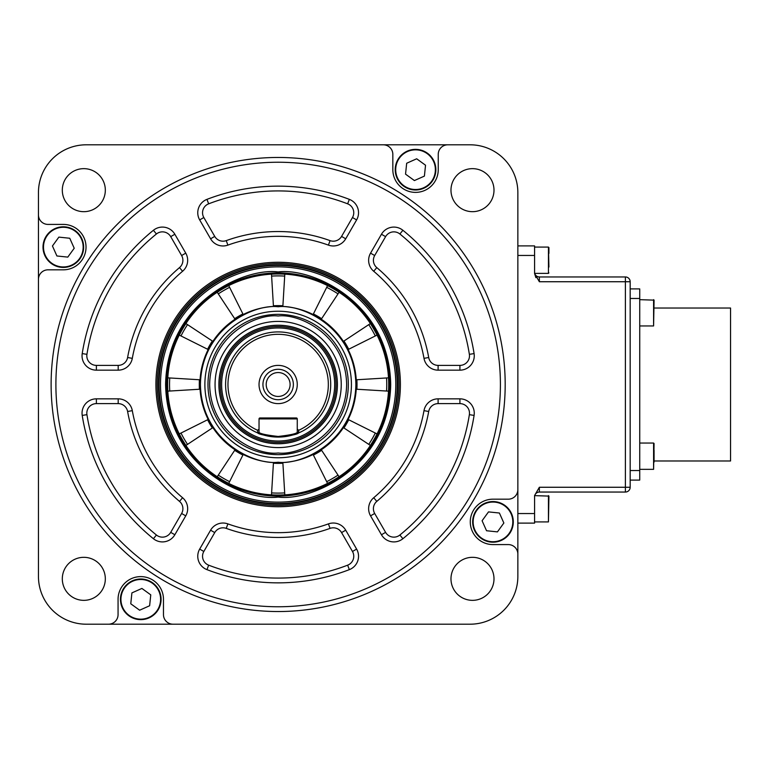 <?xml version="1.0" encoding="UTF-8"?>
<svg xmlns="http://www.w3.org/2000/svg" width="769" height="769" viewBox="0 0 769 769"><rect width="100%" height="100%" fill="white"/><g stroke="black" fill="none" stroke-linecap="round" stroke-linejoin="round"><path stroke-width="1.15" d="M517.854 525.506L517.854 243.494L517.854 525.506M278.147 403.619A19.119 19.119 0 0 1 259.038 384.5A19.119 19.119 0 0 1 278.147 365.381A19.119 19.119 0 0 1 297.267 384.5A19.119 19.119 0 0 1 278.147 403.619M278.147 399.717A15.217 15.217 0 0 1 262.94 384.5A15.217 15.217 0 0 1 278.147 369.283A15.217 15.217 0 0 1 293.364 384.5A15.217 15.217 0 0 1 278.147 399.717M278.147 372.552A11.948 11.948 0 0 0 266.199 384.5A11.948 11.948 0 0 0 278.147 396.448A11.948 11.948 0 0 0 290.105 384.5A11.948 11.948 0 0 0 278.147 372.552M297.267 418.913L259.038 418.913A0.952 0.952 0 0 1 259.989 417.961L296.315 417.961A0.952 0.952 0 0 1 297.267 418.913L297.267 429.131L298.68 430.294A50.187 50.187 0 0 0 278.147 334.313A50.187 50.187 0 0 0 257.625 430.294L259.038 429.131L259.038 432.37C260.153 433.774 266.526 435.139 278.147 436.456C289.769 435.139 296.142 433.774 297.267 432.37L297.267 429.131L297.267 432.37L298.583 432.947C297.382 434.37 290.567 435.744 278.147 437.08A52.58 52.58 0 0 0 297.392 433.428M257.625 430.294L257.644 432.909A52.58 52.58 0 0 0 278.147 437.08C265.728 435.744 258.913 434.37 257.721 432.947L257.644 432.909A52.58 52.58 0 0 1 278.147 331.92A52.58 52.58 0 0 1 298.66 432.909L297.267 432.37M297.641 433.332A52.58 52.58 0 0 0 298.66 432.909L298.68 430.294M297.363 432.409A51.619 51.619 0 0 0 298.67 431.87M278.147 325.229A59.271 59.271 0 0 1 337.418 384.5A59.271 59.271 0 0 1 278.147 443.771A59.271 59.271 0 0 1 218.886 384.5A59.271 59.271 0 0 1 278.147 325.229A59.271 59.271 0 0 0 218.886 384.5A59.271 59.271 0 0 0 278.147 443.771M257.721 432.947L259.038 432.37M259.038 418.913L259.038 429.131M62.308 190.164A21.513 21.513 0 0 0 83.811 211.677A21.513 21.513 0 0 0 105.324 190.164A21.513 21.513 0 0 0 83.811 168.651A21.513 21.513 0 0 0 62.308 190.164M450.98 578.836A21.513 21.513 0 0 0 472.483 600.349A21.513 21.513 0 0 0 493.996 578.836A21.513 21.513 0 0 0 472.483 557.323A21.513 21.513 0 0 0 450.98 578.836M62.308 578.836A21.513 21.513 0 0 0 83.811 600.349A21.513 21.513 0 0 0 105.324 578.836A21.513 21.513 0 0 0 83.811 557.323A21.513 21.513 0 0 0 62.308 578.836M450.98 190.164A21.513 21.513 0 0 0 472.483 211.677A21.513 21.513 0 0 0 493.996 190.164A21.513 21.513 0 0 0 472.483 168.651A21.513 21.513 0 0 0 450.98 190.164M38.45 279.378A9.555 9.555 0 0 1 48.005 269.823L63.327 269.823A22.705 22.705 0 0 0 86.032 247.118A22.705 22.705 0 0 0 63.327 224.413L48.005 224.413A9.555 9.555 0 0 1 38.45 214.849L38.45 576.404A47.793 47.793 0 0 0 86.243 624.197L108.506 624.197A9.555 9.555 0 0 0 118.061 614.642L118.061 599.32A22.705 22.705 0 0 1 140.765 576.615A22.705 22.705 0 0 1 163.47 599.32L163.47 614.642A9.555 9.555 0 0 0 173.035 624.197L470.061 624.197A47.793 47.793 0 0 0 517.854 576.404L517.854 554.151A9.555 9.555 0 0 0 508.29 544.587L492.977 544.587A22.705 22.705 0 0 1 470.272 521.882A22.705 22.705 0 0 1 492.977 499.177L508.29 499.177A9.555 9.555 0 0 0 517.854 489.622L517.854 192.596A47.793 47.793 0 0 0 470.061 144.803L447.798 144.803A9.555 9.555 0 0 0 438.243 154.358L438.243 169.68A22.705 22.705 0 0 1 415.539 192.385A22.705 22.705 0 0 1 392.834 169.68L392.834 154.358A9.555 9.555 0 0 0 383.27 144.803L86.243 144.803A47.793 47.793 0 0 0 38.45 192.596L38.45 214.849M51.119 384.5A227.038 227.038 0 0 1 278.147 157.462A227.038 227.038 0 0 1 505.185 384.5A227.038 227.038 0 0 1 278.147 611.538A227.038 227.038 0 0 1 51.119 384.5M500.408 384.5A222.26 222.26 0 0 0 278.147 162.24A222.26 222.26 0 0 0 55.897 384.5A222.26 222.26 0 0 0 278.147 606.76A222.26 222.26 0 0 0 500.408 384.5M397.64 384.5A119.493 119.493 0 0 0 278.147 265.007A119.493 119.493 0 0 0 158.664 384.5A119.493 119.493 0 0 0 278.147 503.993A119.493 119.493 0 0 0 397.64 384.5A119.493 119.493 0 0 1 278.147 503.993A119.493 119.493 0 0 1 158.664 384.5M82.216 353.586A198.354 198.354 0 0 1 153.416 230.277A14.342 14.342 0 0 1 174.851 234.257L185.752 253.145A14.342 14.342 0 0 1 182.58 271.265A148.167 148.167 0 0 0 132.306 358.354A14.342 14.342 0 0 1 118.195 370.158L96.385 370.158A14.342 14.342 0 0 1 82.216 353.586L86.935 354.336A9.555 9.555 0 0 0 96.385 365.381L118.195 365.381A9.555 9.555 0 0 0 127.606 357.508A152.954 152.954 0 0 1 179.504 267.612A9.555 9.555 0 0 0 181.619 255.529L170.708 236.641A9.555 9.555 0 0 0 156.415 233.987A193.577 193.577 0 0 0 86.935 354.336M203.823 217.521L199.68 219.915A14.342 14.342 0 0 1 206.957 199.363A198.354 198.354 0 0 1 349.347 199.363A14.342 14.342 0 0 1 356.614 219.915L352.481 217.521A9.555 9.555 0 0 0 347.636 203.823A193.577 193.577 0 0 0 208.668 203.823A9.555 9.555 0 0 0 203.823 217.521L214.734 236.41A9.555 9.555 0 0 0 226.249 240.62A152.954 152.954 0 0 1 330.055 240.62A9.555 9.555 0 0 0 341.571 236.41L352.481 217.521M182.58 497.735A14.342 14.342 0 0 1 185.752 515.855L174.851 534.743A14.342 14.342 0 0 1 153.416 538.723L156.415 535.013A9.555 9.555 0 0 0 170.708 532.359L181.619 513.471A9.555 9.555 0 0 0 179.504 501.388L182.58 497.735A148.167 148.167 0 0 1 132.306 410.646A14.342 14.342 0 0 0 118.195 398.842L96.385 398.842L96.385 403.619A9.555 9.555 0 0 0 86.935 414.664A193.577 193.577 0 0 0 156.415 535.013M459.92 398.842A14.342 14.342 0 0 1 474.089 415.414L469.369 414.664A9.555 9.555 0 0 0 459.92 403.619L459.92 398.842L438.109 398.842A14.342 14.342 0 0 0 423.998 410.646A148.167 148.167 0 0 1 373.715 497.735A14.342 14.342 0 0 0 370.552 515.855L381.453 534.743L385.596 532.359A9.555 9.555 0 0 0 399.88 535.013A193.577 193.577 0 0 0 469.369 414.664M356.614 549.085A14.342 14.342 0 0 1 349.347 569.637L347.636 565.177A9.555 9.555 0 0 0 352.481 551.479L356.614 549.085L345.714 530.197A14.342 14.342 0 0 0 328.43 523.881A148.167 148.167 0 0 1 227.874 523.881A14.342 14.342 0 0 0 210.591 530.197L199.68 549.085L203.823 551.479A9.555 9.555 0 0 0 208.668 565.177A193.577 193.577 0 0 0 347.636 565.177M474.089 353.586A14.342 14.342 0 0 1 459.92 370.158L438.109 370.158A14.342 14.342 0 0 1 423.998 358.354L428.698 357.508A9.555 9.555 0 0 0 438.109 365.381L459.92 365.381A9.555 9.555 0 0 0 469.369 354.336L474.089 353.586A198.354 198.354 0 0 0 402.889 230.277A14.342 14.342 0 0 0 381.453 234.257L370.552 253.145L374.686 255.529A9.555 9.555 0 0 0 376.8 267.612A152.954 152.954 0 0 1 428.698 357.508M370.552 253.145A14.342 14.342 0 0 0 373.715 271.265A148.167 148.167 0 0 1 423.998 358.354M349.347 569.637A198.354 198.354 0 0 1 206.957 569.637A14.342 14.342 0 0 1 199.68 549.085M474.089 415.414A198.354 198.354 0 0 1 402.889 538.723A14.342 14.342 0 0 1 381.453 534.743M153.416 538.723A198.354 198.354 0 0 1 82.216 415.414A14.342 14.342 0 0 1 96.385 398.842M226.249 240.62L227.874 245.119A148.167 148.167 0 0 1 328.43 245.119A14.342 14.342 0 0 0 345.714 238.803L356.614 219.915M227.874 245.119A14.342 14.342 0 0 1 210.591 238.803L199.68 219.915M108.506 624.197L173.035 624.197M447.798 144.803L383.27 144.803M517.854 554.151L517.854 489.622M419.153 144.803L137.151 144.803L419.153 144.803M38.45 243.494L38.45 525.506L38.45 243.494M137.151 624.197L419.153 624.197L137.151 624.197M278.147 311.234A73.266 73.266 0 0 1 351.423 384.5A73.266 73.266 0 0 1 278.147 457.766A73.266 73.266 0 0 1 204.881 384.5A73.266 73.266 0 0 1 278.147 311.234M278.147 272.899A111.601 111.601 0 0 1 389.758 384.5A111.601 111.601 0 0 1 278.147 496.101A111.601 111.601 0 0 1 166.546 384.5A111.601 111.601 0 0 1 278.147 272.899M282.896 305.774A78.861 78.861 0 0 0 273.408 305.774M243.187 314.521A78.227 78.227 0 0 1 273.447 306.418L271.495 274.139A110.563 110.563 0 0 0 228.729 285.597L243.187 314.521M242.898 313.954A78.861 78.861 0 0 0 234.68 318.702M212.888 341.378A78.227 78.227 0 0 1 235.035 319.231L217.214 292.249A110.563 110.563 0 0 0 185.906 323.557L212.888 341.378M212.35 341.032A78.861 78.861 0 0 0 207.601 349.251M200.065 379.79A78.227 78.227 0 0 1 208.178 349.539L179.254 335.082A110.563 110.563 0 0 0 167.796 377.848L200.065 379.79M199.431 379.751A78.861 78.861 0 0 0 199.431 389.249M179.254 433.918L208.178 419.461A78.227 78.227 0 0 1 200.065 389.21L167.796 391.152A110.563 110.563 0 0 0 185.935 445.414M207.601 419.749A78.861 78.861 0 0 0 212.35 427.968M235.035 449.769A78.227 78.227 0 0 1 212.888 427.622L185.906 445.443A110.563 110.563 0 0 0 217.214 476.751L235.035 449.769M234.68 450.298A78.861 78.861 0 0 0 242.898 455.046M273.447 462.582A78.227 78.227 0 0 1 243.187 454.479L228.729 483.403A110.563 110.563 0 0 0 271.495 494.861L273.447 462.582M273.408 463.226A78.861 78.861 0 0 0 282.896 463.226M271.505 274.177A110.515 110.515 0 0 1 284.799 274.177M271.62 276.09A108.602 108.602 0 0 1 284.684 276.09M284.809 494.861A110.563 110.563 0 0 0 327.565 483.403L313.118 454.479A78.227 78.227 0 0 1 282.857 462.582L284.809 494.861M327.556 483.365A110.515 110.515 0 0 0 370.398 445.443L343.416 427.622A78.227 78.227 0 0 1 321.269 449.769L339.091 476.751M370.37 445.414A110.515 110.515 0 0 0 377.012 433.899M388.508 391.152L356.239 389.21A78.227 78.227 0 0 1 348.126 419.461L377.05 433.918A110.563 110.563 0 0 0 377.05 335.082L348.126 349.539A78.227 78.227 0 0 1 356.239 379.79L388.508 377.848M377.012 335.101A110.515 110.515 0 0 0 370.37 323.586M339.091 292.249L321.269 319.231A78.227 78.227 0 0 1 343.416 341.378L370.398 323.557A110.563 110.563 0 0 0 327.556 285.635M327.565 285.597A110.563 110.563 0 0 0 284.809 274.139L282.857 306.418A78.227 78.227 0 0 1 313.118 314.521L327.565 285.597M284.799 494.823A110.515 110.515 0 0 1 271.505 494.823M278.147 502.138A117.638 117.638 0 0 1 160.51 384.5A117.638 117.638 0 0 1 278.147 266.862A117.638 117.638 0 0 1 395.795 384.5A117.638 117.638 0 0 1 278.147 502.138M278.147 503.57A119.07 119.07 0 0 1 159.077 384.5A119.07 119.07 0 0 1 278.147 265.43A119.07 119.07 0 0 1 397.227 384.5A119.07 119.07 0 0 1 278.147 503.57M229.604 287.346A108.602 108.602 0 0 0 218.29 293.883M228.749 285.635A110.515 110.515 0 0 0 217.233 292.287M187.53 324.633A108.602 108.602 0 0 0 180.994 335.957M185.935 323.586A110.515 110.515 0 0 0 179.292 335.101M169.738 377.964A108.602 108.602 0 0 0 169.738 391.037M167.834 377.848A110.515 110.515 0 0 0 167.834 391.152M180.994 433.043A108.602 108.602 0 0 0 187.53 444.367M218.29 475.117A108.602 108.602 0 0 0 229.604 481.654M217.233 476.713A110.515 110.515 0 0 0 228.749 483.365M326.7 481.654A108.602 108.602 0 0 0 338.014 475.117M368.774 444.367A108.602 108.602 0 0 0 375.301 433.043M386.557 391.037A108.602 108.602 0 0 0 386.557 377.964M375.301 335.957A108.602 108.602 0 0 0 368.774 324.633M284.684 492.91A108.602 108.602 0 0 1 271.62 492.91M313.406 455.046A78.861 78.861 0 0 0 321.625 450.298M343.954 427.968A78.861 78.861 0 0 0 348.703 419.749M356.874 389.249A78.861 78.861 0 0 0 356.874 379.751M348.703 349.251A78.861 78.861 0 0 0 343.954 341.032M338.014 293.883A108.602 108.602 0 0 0 326.7 287.346M321.625 318.702A78.861 78.861 0 0 0 313.406 313.954M278.147 314.338A70.162 70.162 0 0 1 348.319 384.5A70.162 70.162 0 0 1 278.147 454.662A70.162 70.162 0 0 1 207.986 384.5A70.162 70.162 0 0 1 278.147 314.338M278.147 321.404A63.096 63.096 0 0 1 341.244 384.5A63.096 63.096 0 0 1 278.147 447.596A63.096 63.096 0 0 1 215.06 384.5A63.096 63.096 0 0 1 278.147 321.404M517.854 513.548L534.58 513.548L534.58 523.112L517.854 523.112M517.854 245.888L534.58 245.888L534.58 255.452L517.854 255.452M534.58 272.178A4.777 4.777 0 0 0 539.357 276.955L625.399 276.955A4.777 4.777 0 0 1 630.176 281.733L630.176 487.267A4.777 4.777 0 0 1 625.399 492.045L539.357 492.045A4.777 4.777 0 0 0 534.734 495.63L548.922 496.101L548.441 521.92L548.441 495.63L548.922 496.101M534.58 513.548L534.58 495.544L539.357 487.267L625.399 487.267L625.399 281.733L539.357 281.733L539.357 276.955A4.777 4.777 0 0 1 534.734 273.37L548.441 273.37L548.441 247.08L548.922 267.035M539.357 281.733L534.58 273.456L534.58 255.452M534.58 273.456L535.878 277.647M539.357 487.267L539.357 492.045A4.777 4.777 0 0 0 534.58 496.822M654.073 308.023L730.55 308.023L730.55 460.977L654.073 460.977M630.176 480.096L639.731 480.096L630.176 480.096M630.176 288.904L639.731 288.904L639.731 480.096M504.897 505.435A20.311 20.311 0 0 1 509.424 533.811A20.311 20.311 0 0 1 481.048 538.329A20.311 20.311 0 0 1 476.53 509.962A20.311 20.311 0 0 1 504.897 505.435A20.311 20.311 0 0 0 476.53 509.962A20.311 20.311 0 0 0 481.048 538.329M482.086 520.748L486.546 530.745L497.437 531.879L503.858 523.016L499.398 513.019L488.517 511.894L482.086 520.748M157.212 611.249A20.311 20.311 0 0 1 128.846 615.767A20.311 20.311 0 0 1 124.318 587.401A20.311 20.311 0 0 1 152.695 582.873A20.311 20.311 0 0 1 157.212 611.249A20.311 20.311 0 0 0 152.695 582.873A20.311 20.311 0 0 0 124.318 587.401M141.9 588.439L131.903 592.899L130.768 603.78L139.631 610.211L149.628 605.751L150.762 594.86L141.9 588.439M51.408 263.565A20.311 20.311 0 0 1 46.88 235.189A20.311 20.311 0 0 1 75.256 230.671A20.311 20.311 0 0 1 79.774 259.038A20.311 20.311 0 0 1 51.408 263.565A20.311 20.311 0 0 0 79.774 259.038A20.311 20.311 0 0 0 75.256 230.671M74.218 248.252L69.758 238.255L58.867 237.121L52.446 245.984L56.906 255.981L67.787 257.106L74.218 248.252M399.092 157.751A20.311 20.311 0 0 1 427.458 153.233A20.311 20.311 0 0 1 431.986 181.599A20.311 20.311 0 0 1 403.61 186.127A20.311 20.311 0 0 1 399.092 157.751A20.311 20.311 0 0 0 403.61 186.127A20.311 20.311 0 0 0 431.986 181.599M414.404 180.561L424.401 176.101L425.536 165.22L416.673 158.789L406.676 163.249L405.542 174.14L414.404 180.561M548.922 253.424L548.922 247.56M654.073 443.53L653.592 469.34L653.592 443.05L654.073 443.53M654.073 462.14L654.073 456.2L654.073 462.14M654.073 450.259L654.073 456.2M654.073 300.141L653.592 325.95L653.592 299.66L654.073 300.141L639.731 299.66M278.147 326.633A57.867 57.867 0 0 1 336.024 384.5A57.867 57.867 0 0 1 278.147 442.367A57.867 57.867 0 0 1 220.28 384.5A57.867 57.867 0 0 1 278.147 326.633M278.147 441.022A56.522 56.522 0 0 0 334.678 384.5A56.522 56.522 0 0 0 278.147 327.978A56.522 56.522 0 0 0 221.626 384.5A56.522 56.522 0 0 0 278.147 441.022M278.147 443.684A59.184 59.184 0 0 0 337.331 384.5A59.184 59.184 0 0 0 278.147 325.316A59.184 59.184 0 0 0 218.973 384.5A59.184 59.184 0 0 0 278.147 443.684M155.915 384.5A122.233 122.233 0 0 1 278.147 262.267A122.233 122.233 0 0 1 400.389 384.5A122.233 122.233 0 0 1 278.147 506.733A122.233 122.233 0 0 1 155.915 384.5M399.044 384.5A120.887 120.887 0 0 0 278.147 263.613A120.887 120.887 0 0 0 157.261 384.5A120.887 120.887 0 0 0 278.147 505.387A120.887 120.887 0 0 0 399.044 384.5M397.727 384.5A119.58 119.58 0 0 1 278.147 504.079A119.58 119.58 0 0 1 158.577 384.5A119.58 119.58 0 0 1 278.147 264.921A119.58 119.58 0 0 1 397.727 384.5M185.752 253.145L181.619 255.529M349.347 199.363L347.636 203.823M373.715 271.265L376.8 267.612M381.453 234.257L385.596 236.641L374.686 255.529M469.369 354.336A193.577 193.577 0 0 0 399.88 233.987A9.555 9.555 0 0 0 385.596 236.641M399.88 233.987L402.889 230.277M438.109 365.381L438.109 370.158M459.92 365.381L459.92 370.158M352.481 551.479L341.571 532.59A9.555 9.555 0 0 0 330.055 528.38A152.954 152.954 0 0 1 226.249 528.38A9.555 9.555 0 0 0 214.734 532.59L203.823 551.479M210.591 530.197L214.734 532.59M226.249 528.38L227.874 523.881M330.055 528.38L328.43 523.881M341.571 532.59L345.714 530.197M206.957 569.637L208.668 565.177M459.92 403.619L438.109 403.619A9.555 9.555 0 0 0 428.698 411.492A152.954 152.954 0 0 1 376.8 501.388A9.555 9.555 0 0 0 374.686 513.471L385.596 532.359M370.552 515.855L374.686 513.471M376.8 501.388L373.715 497.735M428.698 411.492L423.998 410.646M438.109 403.619L438.109 398.842M402.889 538.723L399.88 535.013M179.504 501.388A152.954 152.954 0 0 1 127.606 411.492A9.555 9.555 0 0 0 118.195 403.619L96.385 403.619M118.195 398.842L118.195 403.619M127.606 411.492L132.306 410.646M181.619 513.471L185.752 515.855M170.708 532.359L174.851 534.743M82.216 415.414L86.935 414.664M345.714 238.803L341.571 236.41M330.055 240.62L328.43 245.119M214.734 236.41L210.591 238.803M206.957 199.363L208.668 203.823M174.851 234.257L170.708 236.641M179.504 267.612L182.58 271.265M127.606 357.508L132.306 358.354M118.195 365.381L118.195 370.158M96.385 365.381L96.385 370.158M153.416 230.277L156.415 233.987M278.147 497.062C311.08 501.59 389.181 467.812 390.71 384.5C389.181 301.188 311.08 267.41 278.147 271.938C245.224 267.41 167.123 301.188 165.595 384.5C167.123 467.812 245.224 501.59 278.147 497.062M278.147 306.312A78.188 78.188 0 0 1 356.345 384.5A78.188 78.188 0 0 1 278.147 462.688A78.188 78.188 0 0 1 199.959 384.5A78.188 78.188 0 0 1 278.147 306.312M278.147 306.773C300.89 303.649 354.826 326.969 355.884 384.5C354.826 442.031 300.89 465.351 278.147 462.227C255.414 465.351 201.478 442.031 200.421 384.5C201.478 326.969 255.414 303.649 278.147 306.773M278.147 316.011C298.189 313.252 345.714 333.804 346.646 384.5C345.714 435.196 298.189 455.748 278.147 452.989C258.115 455.748 210.591 435.196 209.658 384.5C210.591 333.804 258.115 313.252 278.147 316.011M625.399 492.045L625.399 487.267L630.176 487.267M625.399 276.955L625.399 281.733L630.176 281.733M630.176 470.532L639.731 470.532M639.731 298.468L630.176 298.468M481.327 537.944A19.84 19.84 0 0 0 509.03 533.532A19.84 19.84 0 0 0 504.618 505.829A19.84 19.84 0 0 0 476.915 510.241A19.84 19.84 0 0 0 481.327 537.944M124.713 587.679A19.84 19.84 0 0 0 129.125 615.383A19.84 19.84 0 0 0 156.828 610.971A19.84 19.84 0 0 0 152.406 583.267A19.84 19.84 0 0 0 124.713 587.679M74.968 231.056A19.84 19.84 0 0 0 47.274 235.468A19.84 19.84 0 0 0 51.686 263.171A19.84 19.84 0 0 0 79.39 258.759A19.84 19.84 0 0 0 74.968 231.056M431.592 181.321A19.84 19.84 0 0 0 427.18 153.617A19.84 19.84 0 0 0 399.476 158.03A19.84 19.84 0 0 0 403.898 185.733A19.84 19.84 0 0 0 431.592 181.321M534.58 521.92L548.441 521.92M534.58 247.08L548.441 247.08M548.441 273.37L548.922 272.899L548.441 273.37M639.731 443.05L653.592 443.05M639.731 469.34L653.592 469.34M639.731 325.95L653.592 325.95"/></g></svg>
